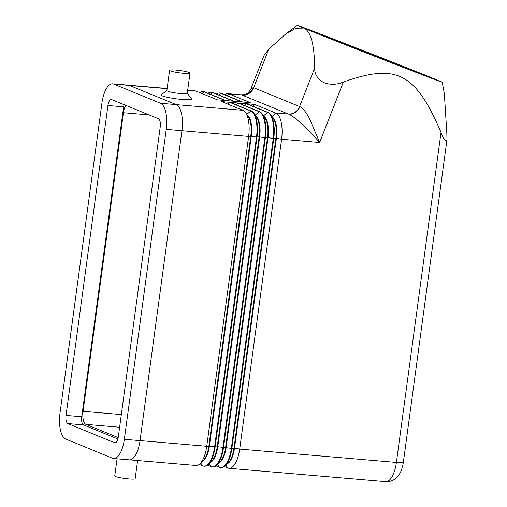 <?xml version="1.0" encoding="UTF-8"?>
<svg xmlns="http://www.w3.org/2000/svg" width="507" height="507" viewBox="0 0 507 507"><rect width="100%" height="100%" fill="white"/><g stroke="black" fill="none" stroke-linecap="round" stroke-linejoin="round"><path stroke-width="0.76" d="M190.005 73.084L187.26 93.364A10.298 1.166 -172.3 0 1 178.984 93.402A10.298 1.166 -172.3 0 1 167.64 91.184A10.298 1.166 -172.3 0 1 166.847 90.607L169.592 70.327A10.298 1.166 -172.3 0 1 177.868 70.289A10.298 1.166 -172.3 0 1 189.212 72.507A10.298 1.166 -172.3 0 1 190.005 73.084A10.298 1.166 -172.3 0 1 181.728 73.122A10.298 1.166 -172.3 0 1 170.377 70.904A10.298 1.166 -172.3 0 1 169.592 70.327M187.273 93.301L191.608 98.916A15.451 1.755 -172.3 0 1 180.118 99.271A15.451 1.755 -172.3 0 1 162.24 95.855A15.451 1.755 -172.3 0 1 161.188 94.803L166.86 90.538M137.619 460.521L135.16 478.69A10.298 1.166 -172.3 0 1 126.889 478.728A10.298 1.166 -172.3 0 1 115.539 476.51A10.298 1.166 -172.3 0 1 114.753 475.934L117.066 458.803M224.328 466.567L227.909 468.031A22.885 9.088 -85.1 0 0 229.012 468.303A22.885 9.088 -85.1 0 0 239.703 449.082L281.594 139.248L319.651 142.486L309.39 118.321C305.905 111.946 302.736 108.067 299.891 106.679L253.373 87.616A11.446 10.565 -66.3 0 1 242.004 95.05L288.344 114.043A11.446 10.419 112.3 0 0 295.03 112.262A11.446 10.419 112.3 0 0 299.58 106.552L314.695 68.027C314.353 44.185 310.696 30.87 303.718 28.094A77.812 0.526 21.4 0 0 385.035 60.32A77.812 0.526 21.4 0 0 442.205 82.197A77.812 0.526 21.4 0 0 439.93 81.164L429.765 77.001A77.812 0.526 21.4 0 0 348.778 44.996A77.812 0.526 21.4 0 0 297.33 25.35A77.812 0.526 21.4 0 0 303.718 28.094L295.79 28.284L285.523 34.108L268.773 49.211L264.014 55.478L250.952 88.769L253.373 87.616M314.695 68.027C314.524 74.092 317.445 78.896 323.466 82.445C330.038 85.037 336.68 84.891 343.391 82.001C395.84 63.565 415.106 71.804 441.033 132.352C442.586 136.725 444.227 139.691 445.964 141.257L446.971 139.717L446.844 133.531L444.354 93.713L442.205 82.197M417.85 72.469A57.215 0.387 -158.6 0 1 422.546 74.485A57.215 0.387 -158.6 0 1 380.396 58.356A57.215 0.387 -158.6 0 1 320.716 34.704A57.215 0.387 -158.6 0 1 316.019 32.689A57.215 0.387 -158.6 0 1 358.17 48.818A57.215 0.387 -158.6 0 1 417.85 72.469M118.207 437.598L85.911 424.365A11.446 4.544 94.9 0 1 83.066 411.31L123.429 112.738A11.446 4.544 94.9 0 1 125.742 105.367M187.685 90.246L195.03 90.873A22.885 9.088 94.9 0 1 196.139 91.146L217.351 99.835L225.197 100.506L203.985 91.811A22.885 9.088 -85.1 0 0 202.882 91.545L203.402 91.59A22.885 9.088 94.9 0 1 204.505 91.856L225.716 100.551L233.569 101.216L212.357 92.528A22.885 9.088 -85.1 0 0 211.254 92.255L211.774 92.299A22.885 9.088 94.9 0 1 212.877 92.572L234.088 101.261L241.94 101.932L220.729 93.237A22.885 9.088 -85.1 0 0 219.62 92.971L220.146 93.015A22.885 9.088 94.9 0 1 221.248 93.282L242.46 101.977L250.312 102.642L229.101 93.953A22.885 9.088 -85.1 0 0 227.992 93.681L241.205 94.809C244.089 94.765 246.104 94.245 247.264 93.237C247.999 93.149 249.222 91.659 250.946 88.776L250.952 88.769M343.391 82.001L319.651 142.486C309.961 131.345 295.175 116.8 288.8 114.227A11.446 10.267 111.1 0 0 299.891 106.679M241.205 94.809L229.101 93.953L227.098 95.684M227.212 463.753A18.879 7.497 -85.1 0 0 234.513 448.144L276.404 138.303L281.594 139.248A22.885 9.088 -85.1 0 0 275.897 113.124L254.685 104.436L246.833 103.77L268.045 112.459A22.885 9.088 94.9 0 1 270.668 114.766A22.885 9.088 94.9 0 1 273.748 138.576L231.857 448.416A22.885 9.088 94.9 0 1 225.279 465.724A22.885 9.088 94.9 0 1 221.166 467.638L220.64 467.593A22.885 9.088 -85.1 0 0 231.331 448.372L273.222 138.531A22.885 9.088 -85.1 0 0 267.525 112.415L246.313 103.726L238.461 103.054L259.673 111.743A22.885 9.088 94.9 0 1 262.296 114.056A22.885 9.088 94.9 0 1 265.376 137.866L223.486 447.7A22.885 9.088 94.9 0 1 216.907 465.008A22.885 9.088 94.9 0 1 212.794 466.922L212.275 466.877A22.885 9.088 -85.1 0 0 222.96 447.656L264.85 137.822A22.885 9.088 -85.1 0 0 259.153 111.698L237.941 103.01L230.096 102.344L251.307 111.033A22.885 9.088 94.9 0 1 253.925 113.34A22.885 9.088 94.9 0 1 257.005 137.15L215.114 446.99A22.885 9.088 94.9 0 1 208.535 464.298A22.885 9.088 94.9 0 1 204.422 466.212L203.903 466.167A22.885 9.088 -85.1 0 0 214.588 446.946L256.479 137.105A22.885 9.088 -85.1 0 0 250.781 110.989L229.57 102.3L221.724 101.628L242.935 110.317A22.885 9.088 94.9 0 1 245.559 112.63A22.885 9.088 94.9 0 1 248.633 136.44L206.742 446.274A22.885 9.088 94.9 0 1 200.164 463.582A22.885 9.088 94.9 0 1 196.051 465.496L129.83 459.855M227.992 93.681A22.885 9.088 -85.1 0 0 224.835 94.752M252.689 106.166L254.685 104.436M270.668 114.766L273.343 118.619A18.879 7.497 94.9 0 1 275.878 138.259L276.404 138.303A18.879 7.497 -85.1 0 0 272.246 117.041M218.84 463.037A18.879 7.497 -85.1 0 0 226.141 447.434L268.032 137.593L273.222 138.531L275.878 138.259L233.987 448.099A18.879 7.497 94.9 0 1 228.562 462.378L225.279 465.724M244.317 105.45L246.313 103.726M262.296 114.056L264.971 117.909A18.879 7.497 94.9 0 1 267.506 137.549L268.032 137.593A18.879 7.497 -85.1 0 0 263.874 116.325M215.957 465.851L219.537 467.321A22.885 9.088 -85.1 0 0 220.64 467.593M210.468 462.327A18.879 7.497 -85.1 0 0 217.769 446.718L259.66 136.877L264.85 137.822L267.506 137.549L225.615 447.389A18.879 7.497 94.9 0 1 220.19 461.668L216.907 465.008M207.585 465.141L211.166 466.605A22.885 9.088 -85.1 0 0 212.275 466.877M253.925 113.34L256.599 117.193A18.879 7.497 94.9 0 1 259.134 136.833L259.66 136.877A18.879 7.497 -85.1 0 0 255.503 115.615M235.945 104.74L237.941 103.01M202.097 461.611A18.879 7.497 -85.1 0 0 209.397 446.008L251.288 136.168L256.479 137.105L259.134 136.833L217.243 446.673A18.879 7.497 94.9 0 1 211.818 460.952L208.535 464.298M199.213 464.425L202.794 465.895A22.885 9.088 -85.1 0 0 203.903 466.167M245.559 112.63L248.227 116.483A18.879 7.497 94.9 0 1 250.762 136.123L251.288 136.168A18.879 7.497 -85.1 0 0 247.131 114.899M227.573 104.024L229.57 102.3M113.65 458.512A22.885 9.088 -85.1 0 0 124.342 439.29L166.245 129.393A22.885 9.088 -85.1 0 0 160.542 103.276L113.726 84.092A22.885 9.088 -85.1 0 0 112.617 83.826A22.885 9.088 -85.1 0 0 101.932 103.041L60.029 412.939A22.885 9.088 -85.1 0 0 65.733 439.056L112.548 458.239A22.885 9.088 -85.1 0 0 113.65 458.512L129.348 459.849A22.885 9.088 -85.1 0 0 140.04 440.627L181.937 130.73L248.633 136.44L250.762 136.123L208.871 445.964A18.879 7.497 94.9 0 1 203.446 460.242L200.164 463.582M219.62 92.971A22.885 9.088 -85.1 0 0 216.464 94.042M211.254 92.255A22.885 9.088 -85.1 0 0 208.092 93.326M202.882 91.545A22.885 9.088 -85.1 0 0 199.72 92.616M166.245 129.393L181.937 130.73A22.885 9.088 -85.1 0 0 176.24 104.613L129.418 85.43A22.885 9.088 -85.1 0 0 128.315 85.163L112.617 83.826M111.629 99.587L158.45 118.771A7.155 2.839 94.9 0 1 160.231 126.934L118.327 436.825A7.155 2.839 94.9 0 1 114.988 442.833A7.155 2.839 94.9 0 1 114.645 442.75L67.824 423.567A7.155 2.839 94.9 0 1 66.043 415.404L107.94 105.507A7.155 2.839 94.9 0 1 111.287 99.499A7.155 2.839 94.9 0 1 111.629 99.587M124.076 104.689A7.155 2.839 -85.1 0 0 123.638 106.844L81.741 416.741A7.155 2.839 -85.1 0 0 83.522 424.904L117.89 438.986M268.773 49.211L253.658 87.736A11.446 10.419 -67.7 0 1 249.108 93.446A11.446 10.419 -67.7 0 1 242.422 95.227M403.369 462.169A11.446 1.299 -172.3 0 1 402.526 462.536A11.446 1.299 -172.3 0 1 396.404 462.428A22.885 9.088 94.9 0 1 385.719 481.65C389.332 481.884 392.564 480.883 395.416 478.652L398.572 475.344C399.712 473.925 402.171 469.951 403.369 462.169L446.959 139.799M83.066 411.31L121.338 414.568M123.429 112.738L149.045 114.918M85.911 424.365L119.627 427.236M441.033 132.352L396.404 462.428L239.703 449.082L234.513 448.144L231.857 448.416L217.769 446.718L215.114 446.99L209.397 446.008L206.742 446.274L140.046 440.596M288.344 114.043L275.897 113.124L271.917 116.566M218.732 94.967L220.729 93.237L221.248 93.282M210.361 94.258L212.357 92.528L212.877 92.572M201.989 93.541L203.985 91.811L204.505 91.856M129.519 85.474L167.114 88.674M187.66 90.423L196.139 91.146M176.316 104.645L242.935 110.317M246.808 114.43L250.781 110.989L251.307 111.033M255.173 115.14L259.153 111.698L259.673 111.743M263.545 115.856L267.525 112.415L268.045 112.459M225.811 465.179L227.909 468.031M217.44 464.469L219.537 467.321M209.068 463.753L211.166 466.605M200.696 463.043L202.794 465.895M107.94 105.507L123.638 106.844M66.043 415.404L81.741 416.741M67.824 423.567L83.522 424.904M114.645 442.75L115.343 442.807M124.342 439.29L140.04 440.627M160.542 103.276L176.24 104.613M113.726 84.092L129.418 85.43M297.33 25.35L285.523 34.108M229.012 468.303L385.719 481.65M128.791 85.233L167.133 88.497"/></g></svg>
